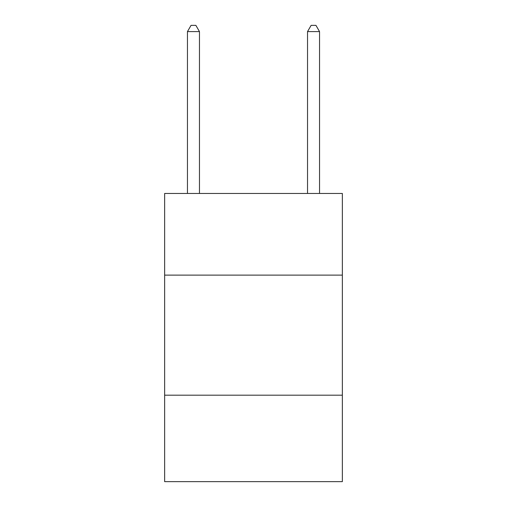 <?xml version="1.0" encoding="UTF-8"?>
<svg xmlns="http://www.w3.org/2000/svg" width="507" height="507" viewBox="0 0 507 507"><rect width="100%" height="100%" fill="white"/><g stroke="black" fill="none" stroke-linecap="round" stroke-linejoin="round"><path stroke-width="0.76" d="M342.358 275.117L342.358 193.459L164.642 193.459L164.642 275.117L342.358 275.117L342.358 481.65L164.642 481.65L164.642 275.117M342.358 395.194L164.642 395.194M199.466 193.459L199.466 31.592L187.457 31.592L187.457 193.459M187.457 31.592L191.057 25.35L195.86 25.35L199.466 31.592M319.543 193.459L319.543 31.592L307.534 31.592L307.534 193.459M307.534 31.592L311.14 25.35L315.943 25.35L319.543 31.592"/></g></svg>
